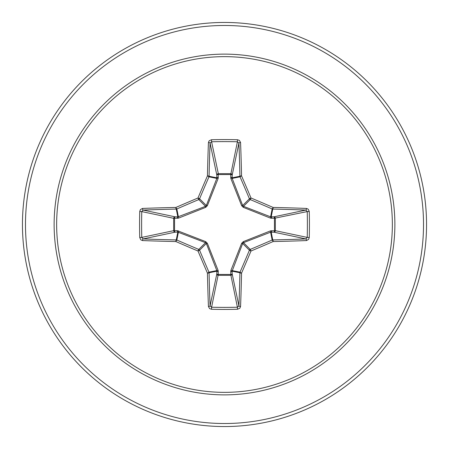 <?xml version="1.0" encoding="UTF-8"?>
<svg xmlns="http://www.w3.org/2000/svg" width="449" height="449" viewBox="0 0 449 449"><rect width="100%" height="100%" fill="white"/><g stroke="black" fill="none" stroke-linecap="round" stroke-linejoin="round"><path stroke-width="0.67" d="M208.437 306.487A1.515 0.612 177.8 0 0 210.07 305.876L216.816 273.935A1.515 0.516 -178.2 0 0 218.259 274.451L211.591 307.228A200.366 76.678 0 0 0 224.5 307.385A200.366 76.678 0 0 0 237.409 307.228L238.93 305.876A200.535 17.477 -90 0 0 239.923 272.739L232.099 271.185L232.184 273.935A1.515 1.398 -11.9 0 1 230.674 275.338L218.326 275.338A1.515 1.398 11.9 0 1 216.816 273.935L216.822 270.601L206.321 243.493L199.581 250.233A199.805 17.416 67.5 0 0 208.965 272.161A1.515 1.51 78.8 0 1 209.077 272.739A200.535 17.477 90 0 0 210.07 305.876L211.591 307.228L211.49 309.26L209.588 308.603L208.437 306.487A202.05 17.612 -90 0 1 207.444 273.104A201.315 17.545 -112.5 0 1 197.992 251.008A201.315 17.545 -157.5 0 1 175.896 241.556A1.515 0.286 -66.5 0 1 176.839 240.035A199.805 17.416 22.5 0 0 198.767 249.419A1.515 1.51 45 0 1 199.581 250.233L197.992 251.008L198.767 249.419L205.507 242.679L177.815 232.099A1.515 0.516 88.2 0 1 177.299 230.657L205.698 241.635L207.365 243.302L218.147 270.534L218.259 274.451L230.741 274.451L230.853 270.534L241.635 243.302L243.302 241.635L270.534 230.853L274.451 230.741A1.515 0.516 -88.2 0 1 273.935 232.184L270.601 232.178L243.493 242.679L242.679 243.493L232.099 271.185A1.515 0.516 -1.8 0 1 230.657 271.701M139.74 237.51L141.772 237.409L173.662 230.674A1.515 1.398 78.1 0 0 175.065 232.184L177.815 232.099L176.261 239.923A1.515 0.365 -88.8 0 0 175.896 241.556A202.05 17.612 180 0 1 142.513 240.563L140.773 239.828L139.74 237.51A201.882 77.256 -90 0 1 139.577 224.5A201.882 77.256 -90 0 1 139.74 211.49L141.772 211.591A200.366 76.678 90 0 0 141.615 224.5A200.366 76.678 90 0 0 141.772 237.409L143.124 238.93A200.535 17.477 0 0 0 176.261 239.923A1.515 1.51 11.2 0 1 176.839 240.035L178.399 232.178A1.515 0.46 110.9 0 1 178.466 230.853M230.853 270.534A1.515 0.46 -159.1 0 0 232.178 270.601L240.035 272.161A1.515 0.286 23.5 0 0 241.556 273.104A1.515 0.365 1.2 0 1 239.923 272.739A1.515 1.51 -78.8 0 1 240.035 272.161A199.805 17.416 -67.5 0 0 249.419 250.233A1.515 1.51 -45 0 1 250.233 249.419A199.805 17.416 -22.5 0 0 272.161 240.035A1.515 1.51 -11.2 0 1 272.739 239.923A200.535 17.477 0 0 0 305.876 238.93L273.935 232.184A1.515 1.398 -78.1 0 0 275.338 230.674L274.451 230.741L274.451 218.259L270.534 218.147L243.302 207.365L241.635 205.698L230.853 178.466L230.741 174.549A1.515 0.516 -178.2 0 1 232.184 175.065L232.178 178.399L242.679 205.507L243.493 206.321L270.601 216.822L273.935 216.816A1.515 1.398 -101.9 0 1 275.338 218.326L275.338 230.674L307.228 237.409L309.26 237.51L308.603 239.412L306.487 240.563A202.05 17.612 180 0 1 273.104 241.556A201.315 17.545 157.5 0 1 251.008 251.008A201.315 17.545 112.5 0 1 241.556 273.104A202.05 17.612 90 0 1 240.563 306.487L239.828 308.227L237.51 309.26A201.882 77.256 180 0 1 224.5 309.423A201.882 77.256 180 0 1 211.49 309.26M139.74 211.49L140.397 209.588L142.513 208.437A202.05 17.612 0 0 1 175.896 207.444A201.315 17.545 -22.5 0 1 197.992 197.992A201.315 17.545 -67.5 0 1 207.444 175.896A202.05 17.612 -90 0 1 208.437 142.513L209.172 140.773L211.49 139.74A201.882 77.256 0 0 1 224.5 139.577A201.882 77.256 0 0 1 237.51 139.74L237.409 141.772L230.741 174.549L218.259 174.549L218.326 173.662L230.674 173.662A1.515 1.398 -168.1 0 1 232.184 175.065L238.93 143.124L237.409 141.772A200.366 76.678 180 0 0 211.591 141.772L210.07 143.124A200.535 17.477 90 0 0 209.077 176.261A1.515 1.51 101.2 0 1 208.965 176.839A199.805 17.416 112.5 0 0 199.581 198.767A1.515 1.51 135 0 1 198.767 199.581A199.805 17.416 157.5 0 0 176.839 208.965A1.515 1.51 168.8 0 1 176.261 209.077A200.535 17.477 180 0 0 143.124 210.07L141.772 211.591L173.662 218.326A1.515 1.398 101.9 0 1 175.065 216.816A1.515 0.516 -88.2 0 0 174.549 218.259L174.549 230.741L177.299 230.657M142.513 208.437A1.515 0.612 87.8 0 0 143.124 210.07L175.065 216.816L177.815 216.901L205.507 206.321L206.321 205.507L216.822 178.399L216.816 175.065A1.515 0.516 -1.8 0 1 218.259 174.549L218.147 178.466L207.365 205.698L205.698 207.365L178.466 218.147L173.662 218.326L173.662 230.674L174.549 230.741A1.515 0.516 88.2 0 0 175.065 232.184L143.124 238.93A1.515 0.612 -87.8 0 0 142.513 240.563M224.5 56.641A167.859 167.859 0 0 1 392.359 224.5A167.859 167.859 0 0 1 224.5 392.359A167.859 167.859 0 0 1 56.641 224.5A167.859 167.859 0 0 1 224.5 56.641M237.51 139.74L239.412 140.397L240.563 142.513A1.515 0.612 177.8 0 0 238.93 143.124A200.535 17.477 -90 0 1 239.923 176.261A1.515 1.51 -101.2 0 0 240.035 176.839L232.178 178.399A1.515 0.46 159.1 0 0 230.853 178.466M306.487 240.563A1.515 0.612 87.8 0 0 305.876 238.93L307.228 237.409A200.366 76.678 -90 0 0 307.228 211.591L305.876 210.07A200.535 17.477 180 0 0 272.739 209.077A1.515 1.51 -168.8 0 1 272.161 208.965A199.805 17.416 -157.5 0 0 250.233 199.581L251.008 197.992A201.315 17.545 22.5 0 1 273.104 207.444A202.05 17.612 0 0 1 306.487 208.437L308.227 209.172L309.26 211.49A201.882 77.256 90 0 1 309.26 237.51M224.5 22.45A202.05 202.05 0 0 1 426.55 224.5A202.05 202.05 0 0 1 224.5 426.55A202.05 202.05 0 0 1 22.45 224.5A202.05 202.05 0 0 1 224.5 22.45A202.05 202.05 0 0 0 22.45 224.5A202.05 202.05 0 0 0 224.5 426.55M207.365 243.302L206.321 243.493L205.507 242.679L205.698 241.635M243.302 207.365L243.493 206.321L250.233 199.581A1.515 1.51 -135 0 1 249.419 198.767A199.805 17.416 -112.5 0 0 240.035 176.839A1.515 0.286 156.5 0 1 241.556 175.896A1.515 0.365 178.8 0 0 239.923 176.261L232.099 177.815A1.515 0.516 -178.2 0 0 230.657 177.299M208.437 142.513A1.515 0.612 2.2 0 1 210.07 143.124L216.816 175.065A1.515 1.398 168.1 0 1 218.326 173.662L211.591 141.772L211.49 139.74M241.635 243.302L242.679 243.493L249.419 250.233L251.008 251.008L250.233 249.419L243.493 242.679L243.302 241.635M240.563 306.487A1.515 0.612 2.2 0 1 238.93 305.876L232.184 273.935A1.515 0.516 -1.8 0 1 230.741 274.451L237.409 307.228L237.51 309.26M270.534 230.853A1.515 0.46 -110.9 0 1 270.601 232.178L272.161 240.035A1.515 0.286 66.5 0 1 273.104 241.556A1.515 0.365 88.8 0 0 272.739 239.923L271.185 232.099A1.515 0.516 -88.2 0 0 271.701 230.657M218.147 270.534A1.515 0.46 159.1 0 1 216.822 270.601L208.965 272.161A1.515 0.286 156.5 0 1 207.444 273.104A1.515 0.365 178.8 0 0 209.077 272.739L216.901 271.185A1.515 0.516 -178.2 0 0 218.343 271.701M309.26 211.49L307.228 211.591L274.451 218.259A1.515 0.516 88.2 0 0 273.935 216.816L305.876 210.07A1.515 0.612 -87.8 0 0 306.487 208.437M271.701 218.343A1.515 0.516 88.2 0 0 271.185 216.901L272.739 209.077A1.515 0.365 -88.8 0 0 273.104 207.444A1.515 0.286 -66.5 0 1 272.161 208.965L270.601 216.822A1.515 0.46 110.9 0 1 270.534 218.147M241.635 205.698L242.679 205.507L249.419 198.767L251.008 197.992A201.315 17.545 67.5 0 0 241.556 175.896A202.05 17.612 90 0 0 240.563 142.513M178.466 218.147A1.515 0.46 -110.9 0 1 178.399 216.822L176.839 208.965A1.515 0.286 66.5 0 1 175.896 207.444A1.515 0.365 88.8 0 0 176.261 209.077L177.815 216.901A1.515 0.516 -88.2 0 0 177.299 218.343M207.365 205.698L206.321 205.507L199.581 198.767L197.992 197.992L198.767 199.581L205.507 206.321L205.698 207.365M218.343 177.299A1.515 0.516 -1.8 0 0 216.901 177.815L209.077 176.261A1.515 0.365 1.2 0 0 207.444 175.896A1.515 0.286 23.5 0 1 208.965 176.839L216.822 178.399A1.515 0.46 -159.1 0 1 218.147 178.466M224.5 394.873A170.373 170.373 0 0 1 54.127 224.5A170.373 170.373 0 0 1 224.5 54.127A170.373 170.373 0 0 1 394.873 224.5A170.373 170.373 0 0 1 224.5 394.873M224.5 25.481A199.019 199.019 0 0 1 423.519 224.5A199.019 199.019 0 0 1 224.5 423.519A199.019 199.019 0 0 1 25.481 224.5A199.019 199.019 0 0 1 224.5 25.481"/></g></svg>
